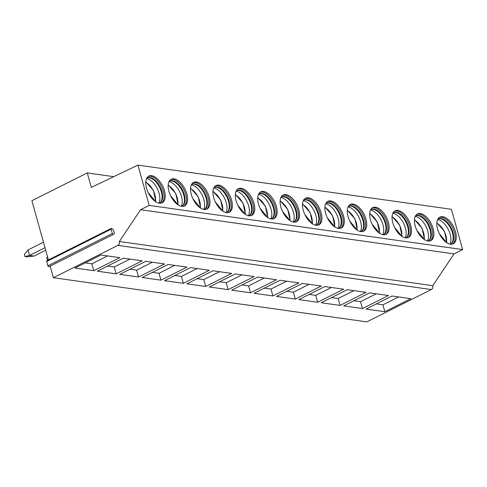 <?xml version="1.0" encoding="UTF-8"?>
<svg xmlns="http://www.w3.org/2000/svg" width="487" height="487" viewBox="0 0 487 487"><rect width="100%" height="100%" fill="white"/><g stroke="black" fill="none" stroke-linecap="round" stroke-linejoin="round"><path stroke-width="0.73" d="M50.149 266.133L53.381 277.712L366.845 321.877L431.318 289.552A2.983 2.374 -82 0 0 432.809 285.668L454.036 253.891L462.65 249.575L451.4 209.288L137.943 165.123L91.312 187.379L87.283 172.94L31.886 200.717L48.414 259.918M113.282 234.466L48.998 266.699A0.968 0.517 -116.6 0 1 48.925 266.748A0.968 0.517 -116.6 0 1 47.909 265.799L46.703 261.489A0.968 0.517 -116.6 0 1 46.849 260.703L111.292 228.397A0.968 0.517 -116.6 0 1 111.803 228.531L113.508 229.931L114.463 233.37L113.441 234.387A0.968 0.517 -116.6 0 1 113.368 234.442A0.968 0.517 -116.6 0 1 112.351 233.492L111.146 229.182A0.968 0.517 -116.6 0 1 111.292 228.397M113.745 176.671L87.283 172.94M462.65 249.575L149.186 205.404L137.943 165.123M159.322 203.182A14.927 7.926 63.4 0 0 162.171 202.775A14.927 7.926 63.4 0 0 163.632 188.268A14.927 7.926 63.4 0 0 151.646 175.685A14.927 7.926 63.4 0 0 148.791 176.087A14.927 7.926 63.4 0 0 147.336 190.594A14.927 7.926 63.4 0 0 159.322 203.182M181.712 206.336A14.927 7.926 63.4 0 0 184.561 205.928A14.927 7.926 63.4 0 0 186.022 191.421A14.927 7.926 63.4 0 0 174.036 178.839A14.927 7.926 63.4 0 0 171.187 179.246A14.927 7.926 63.4 0 0 169.726 193.747A14.927 7.926 63.4 0 0 181.712 206.336M204.102 209.489A14.927 7.926 63.4 0 0 206.951 209.081A14.927 7.926 63.4 0 0 208.412 194.581A14.927 7.926 63.4 0 0 196.425 181.992A14.927 7.926 63.4 0 0 193.576 182.4A14.927 7.926 63.4 0 0 192.115 196.906A14.927 7.926 63.4 0 0 204.102 209.489M226.492 212.649A14.927 7.926 63.4 0 0 229.34 212.241A14.927 7.926 63.4 0 0 230.801 197.734A14.927 7.926 63.4 0 0 218.815 185.145A14.927 7.926 63.4 0 0 215.966 185.553A14.927 7.926 63.4 0 0 214.505 200.06A14.927 7.926 63.4 0 0 226.492 212.649M248.881 215.802A14.927 7.926 63.4 0 0 251.73 215.394A14.927 7.926 63.4 0 0 253.191 200.888A14.927 7.926 63.4 0 0 241.205 188.305A14.927 7.926 63.4 0 0 238.356 188.706A14.927 7.926 63.4 0 0 236.895 203.213A14.927 7.926 63.4 0 0 248.881 215.802M271.271 218.955A14.927 7.926 63.4 0 0 274.12 218.547A14.927 7.926 63.4 0 0 275.581 204.041A14.927 7.926 63.4 0 0 263.595 191.458A14.927 7.926 63.4 0 0 260.746 191.866A14.927 7.926 63.4 0 0 259.285 206.372A14.927 7.926 63.4 0 0 271.271 218.955M293.661 222.109A14.927 7.926 63.4 0 0 296.516 221.701A14.927 7.926 63.4 0 0 297.971 207.2A14.927 7.926 63.4 0 0 285.985 194.611A14.927 7.926 63.4 0 0 283.136 195.019A14.927 7.926 63.4 0 0 281.675 209.526A14.927 7.926 63.4 0 0 293.661 222.109M316.051 225.268A14.927 7.926 63.4 0 0 318.906 224.86A14.927 7.926 63.4 0 0 320.361 210.354A14.927 7.926 63.4 0 0 308.374 197.765A14.927 7.926 63.4 0 0 305.526 198.172A14.927 7.926 63.4 0 0 304.065 212.679A14.927 7.926 63.4 0 0 316.051 225.268M338.441 228.421A14.927 7.926 63.4 0 0 341.296 228.013A14.927 7.926 63.4 0 0 342.751 213.507A14.927 7.926 63.4 0 0 330.764 200.924A14.927 7.926 63.4 0 0 327.915 201.326A14.927 7.926 63.4 0 0 326.46 215.832A14.927 7.926 63.4 0 0 338.441 228.421M360.83 231.575A14.927 7.926 63.4 0 0 363.686 231.167A14.927 7.926 63.4 0 0 365.14 216.66A14.927 7.926 63.4 0 0 353.154 204.077A14.927 7.926 63.4 0 0 350.305 204.485A14.927 7.926 63.4 0 0 348.85 218.992A14.927 7.926 63.4 0 0 360.83 231.575M383.22 234.728A14.927 7.926 63.4 0 0 386.075 234.32A14.927 7.926 63.4 0 0 387.53 219.82A14.927 7.926 63.4 0 0 375.544 207.231A14.927 7.926 63.4 0 0 372.695 207.639A14.927 7.926 63.4 0 0 371.24 222.145A14.927 7.926 63.4 0 0 383.22 234.728M405.61 237.887A14.927 7.926 63.4 0 0 408.465 237.479A14.927 7.926 63.4 0 0 409.92 222.973A14.927 7.926 63.4 0 0 397.934 210.384A14.927 7.926 63.4 0 0 395.085 210.792A14.927 7.926 63.4 0 0 393.63 225.298A14.927 7.926 63.4 0 0 405.61 237.887M428.006 241.041A14.927 7.926 63.4 0 0 430.855 240.633A14.927 7.926 63.4 0 0 432.31 226.126A14.927 7.926 63.4 0 0 420.324 213.543A14.927 7.926 63.4 0 0 417.475 213.951A14.927 7.926 63.4 0 0 416.02 228.452A14.927 7.926 63.4 0 0 428.006 241.041M450.396 244.194A14.927 7.926 63.4 0 0 453.245 243.786A14.927 7.926 63.4 0 0 454.7 229.28A14.927 7.926 63.4 0 0 442.713 216.697A14.927 7.926 63.4 0 0 439.864 217.105A14.927 7.926 63.4 0 0 438.41 231.611A14.927 7.926 63.4 0 0 450.396 244.194M454.036 253.891L140.579 209.727L149.186 205.404M432.809 285.668L119.352 241.503L140.579 209.727M53.381 277.712L117.854 245.387A2.983 2.374 -82 0 0 119.352 241.503M93.766 270.693L74.961 268.045L100.961 255.005L119.772 257.653L93.766 270.693L91.848 263.82L107.566 255.937M116.156 273.846L97.351 271.198L123.351 258.159L142.161 260.813L116.156 273.846L114.238 266.973L129.956 259.09M138.545 277.006L119.741 274.351L145.741 261.318L164.551 263.966L138.545 277.006L136.628 270.127L152.346 262.25M160.935 280.159L142.131 277.511L168.131 264.471L186.941 267.12L160.935 280.159L159.018 273.286L174.736 265.403M183.325 283.312L164.521 280.664L190.52 267.625L209.331 270.279L183.325 283.312L181.407 276.439L197.125 268.556M205.715 286.466L186.911 283.818L212.91 270.778L231.721 273.432L205.715 286.466L203.797 279.593L219.515 271.709M228.105 289.625L209.3 286.971L235.3 273.938L254.111 276.586L228.105 289.625L226.187 282.746L241.911 274.869M250.495 292.778L231.69 290.13L257.69 277.091L276.5 279.739L250.495 292.778L248.577 285.906L264.301 278.022M272.884 295.932L254.08 293.284L280.08 280.244L298.89 282.898L272.884 295.932L270.967 289.059L286.691 281.176M295.28 299.085L276.47 296.437L302.47 283.397L321.28 286.052L295.28 299.085L293.357 292.212L309.081 284.329M317.67 302.244L298.86 299.59L324.866 286.557L343.67 289.205L317.67 302.244L315.746 295.365L331.47 287.488M340.06 305.398L321.25 302.75L347.255 289.71L366.06 292.358L340.06 305.398L338.136 298.525L353.86 290.642M362.45 308.551L343.639 305.903L369.645 292.864L388.449 295.518L362.45 308.551L360.526 301.678L376.25 293.795M384.84 311.704L366.029 309.056L392.035 296.017L410.839 298.671L384.84 311.704L382.916 304.832L398.64 296.948M85.243 262.889L91.848 263.82M107.633 266.042L114.238 266.973M130.023 269.195L136.628 270.127M152.413 272.355L159.018 273.286M174.803 275.508L181.407 276.439M197.192 278.661L203.797 279.593M219.582 281.815L226.187 282.746M241.972 284.974L248.577 285.906M264.362 288.127L270.967 289.059M286.752 291.281L293.357 292.212M309.142 294.434L315.746 295.365M331.531 297.594L338.136 298.525M353.921 300.747L360.526 301.678M376.311 303.9L382.916 304.832M161.587 203.012A14.927 7.926 63.4 0 0 162.281 188.286A14.927 7.926 63.4 0 0 150.513 176.251A14.927 7.926 -116.6 0 0 148.249 176.416M146.745 178.163A14.032 7.451 -116.6 0 1 147.214 177.883A14.032 7.451 -116.6 0 1 149.899 177.499A14.032 7.451 63.4 0 1 161.16 189.333A14.032 7.451 63.4 0 1 159.791 202.963A14.032 7.451 63.4 0 1 159.286 203.176M159.505 203.097A14.032 7.451 63.4 0 0 159.943 202.787A14.032 7.451 63.4 0 0 160.302 188.883A14.032 7.451 63.4 0 0 149.332 177.785A14.032 7.451 -116.6 0 0 147.445 177.871A14.032 7.451 -116.6 0 0 146.94 178.035M158.872 203.103A14.665 7.786 63.4 0 0 157.246 188.548A14.665 7.786 63.4 0 0 146.557 178.54M148.218 192.621L155.797 201.776M183.976 206.171A14.927 7.926 63.4 0 0 184.67 191.44A14.927 7.926 63.4 0 0 172.903 179.405A14.927 7.926 -116.6 0 0 170.639 179.569M169.135 181.316A14.032 7.451 -116.6 0 1 169.604 181.036A14.032 7.451 -116.6 0 1 172.288 180.653A14.032 7.451 63.4 0 1 183.55 192.487A14.032 7.451 63.4 0 1 182.181 206.123A14.032 7.451 63.4 0 1 181.681 206.33M181.895 206.251A14.032 7.451 63.4 0 0 182.333 205.946A14.032 7.451 63.4 0 0 182.692 192.036A14.032 7.451 63.4 0 0 171.722 180.939A14.032 7.451 -116.6 0 0 169.835 181.024A14.032 7.451 -116.6 0 0 169.33 181.188M181.261 206.257A14.665 7.786 63.4 0 0 179.636 191.701A14.665 7.786 63.4 0 0 168.946 181.694M178.187 204.93L170.608 195.774M206.366 209.325A14.927 7.926 63.4 0 0 207.06 194.599A14.927 7.926 63.4 0 0 195.293 182.558A14.927 7.926 -116.6 0 0 193.029 182.722M191.525 184.47A14.032 7.451 -116.6 0 1 192 184.189A14.032 7.451 -116.6 0 1 194.678 183.812A14.032 7.451 63.4 0 1 205.94 195.64A14.032 7.451 63.4 0 1 204.57 209.276A14.032 7.451 63.4 0 1 204.071 209.483M204.284 209.404A14.032 7.451 63.4 0 0 204.723 209.1A14.032 7.451 63.4 0 0 205.082 195.19A14.032 7.451 63.4 0 0 194.112 184.092A14.032 7.451 -116.6 0 0 192.225 184.177A14.032 7.451 -116.6 0 0 191.72 184.348M203.651 209.41A14.665 7.786 63.4 0 0 202.026 194.861A14.665 7.786 63.4 0 0 191.336 184.847M200.577 208.089L192.998 198.933M228.756 212.478A14.927 7.926 63.4 0 0 229.45 197.752A14.927 7.926 63.4 0 0 217.683 185.711A14.927 7.926 -116.6 0 0 215.418 185.882M213.915 187.623A14.032 7.451 -116.6 0 1 214.39 187.349A14.032 7.451 -116.6 0 1 217.068 186.965A14.032 7.451 63.4 0 1 228.33 198.793A14.032 7.451 63.4 0 1 226.96 212.429A14.032 7.451 63.4 0 1 226.461 212.642M226.674 212.563A14.032 7.451 63.4 0 0 227.112 212.253A14.032 7.451 63.4 0 0 227.472 198.349A14.032 7.451 63.4 0 0 216.502 187.245A14.032 7.451 -116.6 0 0 214.615 187.331A14.032 7.451 -116.6 0 0 214.11 187.501M226.041 212.563A14.665 7.786 63.4 0 0 224.416 198.014A14.665 7.786 63.4 0 0 213.726 188M222.967 211.242L215.388 202.087M251.146 215.631A14.927 7.926 63.4 0 0 251.84 200.906A14.927 7.926 63.4 0 0 240.073 188.871A14.927 7.926 -116.6 0 0 237.808 189.035M236.305 190.782A14.032 7.451 -116.6 0 1 236.779 190.502A14.032 7.451 -116.6 0 1 239.458 190.119A14.032 7.451 63.4 0 1 250.72 201.953A14.032 7.451 63.4 0 1 249.35 215.583A14.032 7.451 63.4 0 1 248.851 215.796M249.064 215.717A14.032 7.451 63.4 0 0 249.502 215.406A14.032 7.451 63.4 0 0 249.861 201.502A14.032 7.451 63.4 0 0 238.892 190.405A14.032 7.451 -116.6 0 0 237.005 190.49A14.032 7.451 -116.6 0 0 236.499 190.654M248.431 215.723A14.665 7.786 63.4 0 0 246.806 201.168A14.665 7.786 63.4 0 0 236.116 191.16M245.357 214.396L237.778 205.24M273.536 218.791A14.927 7.926 63.4 0 0 274.23 204.059A14.927 7.926 63.4 0 0 262.463 192.024A14.927 7.926 -116.6 0 0 260.198 192.188M258.694 193.936A14.032 7.451 -116.6 0 1 259.169 193.656A14.032 7.451 -116.6 0 1 261.848 193.272A14.032 7.451 63.4 0 1 273.11 205.106A14.032 7.451 63.4 0 1 271.746 218.742A14.032 7.451 63.4 0 1 271.241 218.949M271.454 218.87A14.032 7.451 63.4 0 0 271.892 218.566A14.032 7.451 63.4 0 0 272.251 204.656A14.032 7.451 63.4 0 0 261.282 193.558A14.032 7.451 -116.6 0 0 259.394 193.643A14.032 7.451 -116.6 0 0 258.889 193.808M270.827 218.876A14.665 7.786 63.4 0 0 269.195 204.321A14.665 7.786 63.4 0 0 258.506 194.313M267.747 217.549L260.168 208.393M295.926 221.944A14.927 7.926 63.4 0 0 296.62 207.218A14.927 7.926 63.4 0 0 284.852 195.177A14.927 7.926 -116.6 0 0 282.588 195.348M281.084 197.089A14.032 7.451 -116.6 0 1 281.559 196.809A14.032 7.451 -116.6 0 1 284.238 196.431A14.032 7.451 63.4 0 1 295.506 208.259A14.032 7.451 63.4 0 1 294.136 221.895A14.032 7.451 63.4 0 1 293.631 222.109M293.844 222.023A14.032 7.451 63.4 0 0 294.282 221.719A14.032 7.451 63.4 0 0 294.641 207.809A14.032 7.451 63.4 0 0 283.671 196.711A14.032 7.451 -116.6 0 0 281.784 196.797A14.032 7.451 -116.6 0 0 281.279 196.967M293.217 222.029A14.665 7.786 63.4 0 0 291.585 207.48A14.665 7.786 63.4 0 0 280.896 197.466M290.136 220.708L282.557 211.553M318.315 225.097A14.927 7.926 63.4 0 0 319.009 210.372A14.927 7.926 63.4 0 0 307.242 198.331A14.927 7.926 -116.6 0 0 304.978 198.501M303.474 200.242A14.032 7.451 -116.6 0 1 303.949 199.968A14.032 7.451 -116.6 0 1 306.627 199.585A14.032 7.451 63.4 0 1 317.895 211.413A14.032 7.451 63.4 0 1 316.526 225.049A14.032 7.451 63.4 0 1 316.02 225.262M316.233 225.183A14.032 7.451 63.4 0 0 316.672 224.872A14.032 7.451 63.4 0 0 317.031 210.968A14.032 7.451 63.4 0 0 306.061 199.865A14.032 7.451 -116.6 0 0 304.18 199.95A14.032 7.451 -116.6 0 0 303.669 200.12M315.606 225.189A14.665 7.786 63.4 0 0 313.975 210.634A14.665 7.786 63.4 0 0 303.285 200.62M312.526 223.862L304.947 214.706M340.705 228.257A14.927 7.926 63.4 0 0 341.399 213.525A14.927 7.926 63.4 0 0 329.632 201.49A14.927 7.926 -116.6 0 0 327.367 201.655M325.864 203.402A14.032 7.451 -116.6 0 1 326.339 203.122A14.032 7.451 -116.6 0 1 329.017 202.738A14.032 7.451 63.4 0 1 340.285 214.572A14.032 7.451 63.4 0 1 338.915 228.202A14.032 7.451 63.4 0 1 338.41 228.415M338.623 228.336A14.032 7.451 63.4 0 0 339.062 228.032A14.032 7.451 63.4 0 0 339.421 214.122A14.032 7.451 63.4 0 0 328.451 203.024A14.032 7.451 -116.6 0 0 326.57 203.109A14.032 7.451 -116.6 0 0 326.059 203.274M337.996 228.342A14.665 7.786 63.4 0 0 336.365 213.787A14.665 7.786 63.4 0 0 325.681 203.779M334.916 227.015L327.337 217.859M363.095 231.41A14.927 7.926 63.4 0 0 363.789 216.678A14.927 7.926 63.4 0 0 352.022 204.643A14.927 7.926 -116.6 0 0 349.763 204.808M348.26 206.555A14.032 7.451 -116.6 0 1 348.729 206.275A14.032 7.451 -116.6 0 1 351.407 205.891A14.032 7.451 63.4 0 1 362.675 217.726A14.032 7.451 63.4 0 1 361.305 231.362A14.032 7.451 63.4 0 1 360.8 231.569M361.013 231.489A14.032 7.451 63.4 0 0 361.451 231.185A14.032 7.451 63.4 0 0 361.811 217.275A14.032 7.451 63.4 0 0 350.841 206.178A14.032 7.451 -116.6 0 0 348.96 206.263A14.032 7.451 -116.6 0 0 348.448 206.427M360.386 231.495A14.665 7.786 63.4 0 0 358.755 216.94A14.665 7.786 63.4 0 0 348.071 206.932M357.306 230.168L349.733 221.013M385.485 234.564A14.927 7.926 63.4 0 0 386.179 219.838A14.927 7.926 63.4 0 0 374.412 207.797A14.927 7.926 -116.6 0 0 372.153 207.967M370.65 209.708A14.032 7.451 -116.6 0 1 371.118 209.428A14.032 7.451 -116.6 0 1 373.797 209.051A14.032 7.451 63.4 0 1 385.065 220.879A14.032 7.451 63.4 0 1 383.695 234.515A14.032 7.451 63.4 0 1 383.19 234.728M383.403 234.643A14.032 7.451 63.4 0 0 383.841 234.338A14.032 7.451 63.4 0 0 384.2 220.428A14.032 7.451 63.4 0 0 373.231 209.331A14.032 7.451 -116.6 0 0 371.35 209.416A14.032 7.451 -116.6 0 0 370.838 209.587M382.776 234.649A14.665 7.786 63.4 0 0 381.144 220.1A14.665 7.786 63.4 0 0 370.461 210.086M379.696 233.328L372.123 224.172M407.875 237.717A14.927 7.926 63.4 0 0 408.569 222.991A14.927 7.926 63.4 0 0 396.808 210.956A14.927 7.926 -116.6 0 0 394.543 211.121M393.039 212.862A14.032 7.451 -116.6 0 1 393.508 212.588A14.032 7.451 -116.6 0 1 396.187 212.204A14.032 7.451 63.4 0 1 407.455 224.032A14.032 7.451 63.4 0 1 406.085 237.668A14.032 7.451 63.4 0 1 405.58 237.881M405.793 237.802A14.032 7.451 63.4 0 0 406.231 237.492A14.032 7.451 63.4 0 0 406.59 223.588A14.032 7.451 63.4 0 0 395.621 212.484A14.032 7.451 -116.6 0 0 393.739 212.569A14.032 7.451 -116.6 0 0 393.228 212.74M405.166 237.808A14.665 7.786 63.4 0 0 403.534 223.253A14.665 7.786 63.4 0 0 392.851 213.239M402.085 236.481L394.513 227.326M430.264 240.876A14.927 7.926 63.4 0 0 430.958 226.145A14.927 7.926 63.4 0 0 419.197 214.11A14.927 7.926 -116.6 0 0 416.933 214.274M415.429 216.021A14.032 7.451 -116.6 0 1 415.898 215.741A14.032 7.451 -116.6 0 1 418.577 215.357A14.032 7.451 63.4 0 1 429.844 227.192A14.032 7.451 63.4 0 1 428.475 240.822A14.032 7.451 63.4 0 1 427.97 241.035M428.183 240.955A14.032 7.451 63.4 0 0 428.621 240.651A14.032 7.451 63.4 0 0 428.98 226.741A14.032 7.451 63.4 0 0 418.01 215.644A14.032 7.451 -116.6 0 0 416.129 215.729A14.032 7.451 -116.6 0 0 415.618 215.893M427.556 240.962A14.665 7.786 63.4 0 0 425.924 226.406A14.665 7.786 63.4 0 0 415.241 216.398M424.475 239.634L416.902 230.479M452.654 244.03A14.927 7.926 63.4 0 0 453.348 229.298A14.927 7.926 63.4 0 0 441.587 217.263A14.927 7.926 -116.6 0 0 439.323 217.427M437.819 219.174A14.032 7.451 -116.6 0 1 438.288 218.894A14.032 7.451 -116.6 0 1 440.966 218.511A14.032 7.451 63.4 0 1 452.234 230.345A14.032 7.451 63.4 0 1 450.865 243.981A14.032 7.451 63.4 0 1 450.359 244.188M450.578 244.109A14.032 7.451 63.4 0 0 451.011 243.804A14.032 7.451 63.4 0 0 451.37 229.894A14.032 7.451 63.4 0 0 440.4 218.797A14.032 7.451 -116.6 0 0 438.519 218.882A14.032 7.451 -116.6 0 0 438.014 219.047M449.945 244.115A14.665 7.786 63.4 0 0 448.314 229.566A14.665 7.786 63.4 0 0 437.63 219.552M446.865 242.788L439.292 233.632M24.928 256.521L24.35 254.458L28.015 249.947L29.549 255.444L24.928 256.521L27.162 256.838L34.029 256.071L29.549 255.444L45.005 247.694M28.015 249.947L43.465 242.197M45.705 250.221L34.029 256.071M48.286 259.449L47.318 259.674L48.39 259.827M47.507 256.667L46.74 257.617L47.318 259.674M431.318 289.552L117.854 245.387M47.909 265.799L112.351 233.492M46.703 261.489L111.146 229.182M155.469 201.082A13.137 6.976 63.4 0 0 145.753 182.266M177.865 204.236A13.137 6.976 63.4 0 0 168.143 185.425M200.254 207.389A13.137 6.976 63.4 0 0 190.533 188.579M222.644 210.548A13.137 6.976 63.4 0 0 212.922 191.732M245.034 213.702A13.137 6.976 63.4 0 0 235.312 194.885M267.424 216.855A13.137 6.976 63.4 0 0 257.702 198.045M289.814 220.014A13.137 6.976 63.4 0 0 280.092 201.198M312.204 223.168A13.137 6.976 63.4 0 0 302.482 204.351M334.593 226.321A13.137 6.976 63.4 0 0 324.872 207.511M356.983 229.474A13.137 6.976 63.4 0 0 347.261 210.664M379.373 232.634A13.137 6.976 63.4 0 0 369.651 213.817M401.763 235.787A13.137 6.976 63.4 0 0 392.041 216.971M424.153 238.94A13.137 6.976 63.4 0 0 414.431 220.13M446.542 242.094A13.137 6.976 63.4 0 0 436.821 223.283M113.368 234.442L48.925 266.748M155.828 201.795L153.442 190.454L145.783 181.761M178.218 204.954L175.831 193.613L168.173 184.914M200.607 208.107L198.221 196.766L190.563 188.067M222.997 211.261L220.611 199.92L212.953 191.227M245.387 214.414L243.001 203.073L235.343 194.38M267.777 217.573L265.391 206.232L257.733 197.533M290.167 220.727L287.78 209.386L280.122 200.687M312.557 223.88L310.17 212.539L302.512 203.846M334.946 227.033L332.566 215.692L324.902 206.999M357.336 230.193L354.956 218.852L347.292 210.153M379.726 233.346L377.346 222.005L369.682 213.306M402.116 236.499L399.736 225.158L392.072 216.465M424.506 239.653L422.126 228.312L414.461 219.619M446.896 242.812L444.515 231.471L436.851 222.772"/></g></svg>
